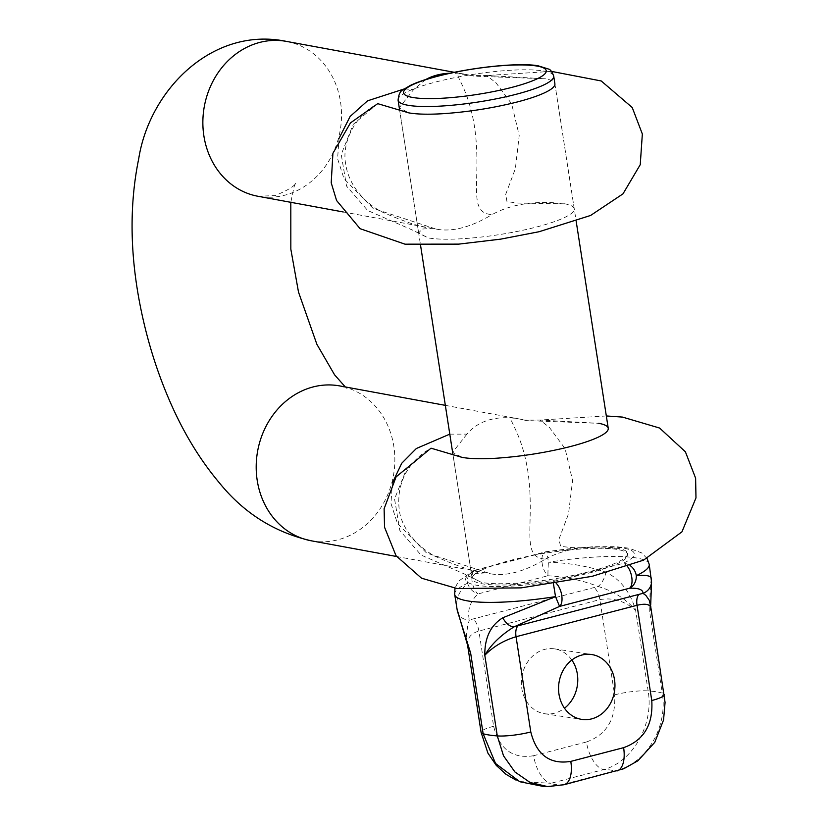 <?xml version="1.0" encoding="UTF-8"?>
<svg xmlns="http://www.w3.org/2000/svg" width="828" height="828" viewBox="0 0 828 828"><rect width="100%" height="100%" fill="white"/><g stroke="black" fill="none" stroke-linecap="round" stroke-linejoin="round"><path stroke-width="0.62" stroke-dasharray="4.14 3.1" d="M551.448 71.384L486.667 75.524L545.404 78.784L474.102 76.145L466.35 74.52L449.842 73.226M425.809 79.498L413.607 89.6L399.272 107.764L408.784 112.867M470.542 75.4C443.932 69.718 466.092 73.971 474.485 126.622C482.362 179.386 466.164 213.231 492.091 214.587C518.99 199.62 551.096 202.053 564.758 203.812A78.732 14.035 171.2 0 1 574.249 208.801A78.732 14.035 171.2 0 1 516.744 231.519A78.732 14.035 171.2 0 1 428.138 237.884L418.657 232.999L422.042 229.066L433.013 228.3L437.846 229.387C453.392 231.85 471.474 226.913 492.091 214.587M435.155 228.787L373.159 208.428L344.024 178.755L337.596 158.707L339.025 138.4M404.261 88.938L413.607 89.6M449.79 434.141L466.94 434.12C473.026 426.844 481.027 421.949 490.932 419.434C499.677 417.281 509.261 417.157 519.684 419.051L523.876 419.92C497.307 414.279 519.363 418.45 527.788 470.946C535.737 524.093 519.487 557.596 545.424 559.117C524.807 571.444 506.726 576.381 491.18 573.918L426.555 552.99L397.419 523.42L390.951 503.372L392.389 482.879M496.479 458.215A78.732 14.035 -8.8 0 0 568.184 447.11M486.346 572.841C476.069 572.51 458.64 566.838 434.048 555.795C412.127 543.044 401.228 524.559 399.355 510.741C396.384 486.771 404.695 467.282 424.278 452.264L431.015 448.196L406.579 468.865L394.563 498.953L399.852 530.5L420.966 554.998L465.74 574.549L481.472 582.415L471.991 577.53L475.386 573.597L486.346 572.831L488.489 573.318M545.424 559.117C572.303 544.151 604.43 546.573 618.092 548.343A78.732 14.035 171.2 0 1 627.593 553.332A78.732 14.035 171.2 0 1 570.078 576.04A78.732 14.035 171.2 0 1 481.472 582.415M618.092 548.343L571.993 547.598L560.68 546.387L558.869 539.421L568.525 513.826L572.572 480.509L565.1 448.652L549.399 427.403L539.97 420.055L524.507 420.148L527.436 420.665L523.876 419.92M606.324 415.956L540.001 420.055L598.737 423.315L527.436 420.665M564.758 203.812L518.121 203.077L506.984 201.639L505.67 194.425L515.358 168.705L519.208 135.502L511.652 103.842L496.003 82.821L486.626 75.534L471.173 75.617L474.102 76.135M443.146 113.684A78.732 14.035 -8.8 0 0 514.85 102.589M574.249 208.801L554.895 83.783A78.732 14.035 -8.8 0 0 545.404 78.784M377.682 103.686L353.214 124.376L341.229 154.432L346.539 186.062L367.673 210.498L412.416 230.039L428.138 237.884M466.94 434.12L452.605 452.285L462.117 457.387M533.201 555.319A78.732 14.035 171.2 0 1 627.79 554.615A78.732 14.035 171.2 0 1 609.387 566.942A78.732 14.035 171.2 0 1 566.756 578.016A78.732 14.035 171.2 0 1 472.177 578.71A78.732 14.035 171.2 0 1 490.58 566.393A78.732 14.035 171.2 0 1 509.779 560.525A78.732 14.035 171.2 0 1 533.201 555.319L476.887 569.943A85.294 15.204 -8.8 0 0 477.777 585.427A85.294 15.204 -8.8 0 0 553.063 581.577L623.08 563.382A85.294 15.204 -8.8 0 0 622.19 547.908A85.294 15.204 -8.8 0 0 546.894 551.759L533.201 555.319M454.696 594.483A98.418 17.543 171.2 0 1 467.613 583.212C459.136 590.84 455.555 599.286 456.87 608.549M571.837 660.03A32.809 28.09 98.7 0 0 554.532 648.862A32.809 28.09 98.7 0 0 544.638 649.39A32.809 28.09 98.7 0 0 521.371 682.8A32.809 28.09 98.7 0 0 544.627 713.726A32.809 28.09 98.7 0 0 554.522 713.187A32.809 28.09 98.7 0 0 564.489 708.219M467.613 645.26C467.085 638.171 470.842 633.43 478.884 631.06L599.855 599.627C612.575 597.309 624.498 600.869 635.635 610.288C630.336 592.03 620.431 579.331 605.92 572.2C587.973 566.166 568.805 562.843 548.395 562.222A98.418 17.543 171.2 0 1 649.214 564.365M651.408 578.534L651.398 579.145C650.301 583.895 649.763 594.99 649.773 612.441L650.901 607.866M650.767 606.717L649.773 612.441L662.255 693.057A98.418 17.543 -8.8 0 0 648.117 690.904L635.635 610.288C626.051 599.037 613.548 591.109 598.126 586.483L469.352 619.944C467.199 610.308 470.056 601.645 477.942 593.955L547.96 575.76A13.124 0.611 93.1 0 1 548.395 562.222L546.894 551.759A13.124 6.365 -104.6 0 0 545.569 551.821A13.124 6.365 -104.6 0 0 541.998 562.15A13.124 6.365 -104.6 0 0 547.96 575.76C565.721 576.795 582.446 580.366 598.126 586.483A13.124 5.775 111.6 0 0 605.92 572.2M519.56 781.539L550.982 783.278A26.248 12.72 75.4 0 1 533.625 755.716L586.441 741.991A26.248 12.72 -104.6 0 0 603.798 769.554A32.809 5.848 171.2 0 1 614.169 771.137A26.248 12.72 -104.6 0 0 616.819 771.023M564.003 784.747A26.248 12.72 75.4 0 1 561.353 784.861A32.809 5.848 171.2 0 1 550.982 783.278L603.798 769.554C631.816 762.236 654.192 725.411 648.117 690.904A26.248 4.678 -8.8 0 0 614.604 694.858L599.855 599.627A13.124 6.365 75.4 0 0 594.069 587.362M551.148 786.538L561.353 784.861L614.169 771.137C646.006 764.523 668.061 727.481 662.255 693.057A26.248 4.678 -8.8 0 1 664.304 694.475M651.398 579.145A13.124 12.855 -176.7 0 1 651.553 582.156M467.613 583.212A13.124 10.267 -133.7 0 0 477.942 593.955A13.124 6.365 -104.6 0 1 471.981 580.335A13.124 6.365 -104.6 0 1 475.562 570.006A13.124 13.124 0 0 0 473.305 570.813A13.124 11.012 -115 0 0 467.613 583.212M457.511 611.799A13.124 11.126 166.6 0 0 469.352 619.944L467.685 625.771L466.474 635.055L467.271 644.07M286.447 41.4A78.732 68.983 -79.6 0 1 341.509 116.52A78.732 68.983 -79.6 0 1 284.035 195.398A78.732 68.983 -79.6 0 1 257.932 196.267L275.041 195.605C288.537 189.995 295.451 185.658 295.772 182.595L294.012 187.035L290.804 202.322M311.266 540.798A78.732 68.983 100.4 0 0 393.372 475.852A78.732 68.983 100.4 0 0 339.78 385.931L347.098 388.342L345.297 386.945M553.456 583.761L553.063 581.577A13.124 6.365 75.4 0 1 556.209 583.326M647.092 558.548L641.586 552.866L628.918 548.177L615.908 546.677L593.055 546.708L546.842 551.551A13.124 13.124 0 0 0 545.569 551.821L475.562 570.006A13.124 6.365 -104.6 0 1 476.887 569.943A13.124 11.012 -115 0 0 473.305 570.813L458.484 581.215L454.955 588.284M533.625 755.716C512.77 759.09 499.429 749.278 493.623 726.291L478.884 631.06A13.124 6.365 75.4 0 0 473.099 618.785M586.441 741.991C606.717 734.653 616.104 718.942 614.604 694.858M493.623 726.291A26.248 4.678 -8.8 0 0 481.078 732.294M627.396 566.414A13.124 6.365 75.4 0 0 623.08 563.382A13.124 11.012 65 0 1 630.025 565.503M398.092 100.198A78.732 14.035 171.2 0 1 435.704 82.024A78.732 14.035 171.2 0 1 553.715 76.114M343.227 211.968L437.846 229.387M454.261 72.295L466.35 74.52M396.56 556.499L491.18 573.918M445.34 405.358L519.684 419.051M399.262 107.764L418.657 232.999M452.605 452.285L471.991 577.53M627.79 554.615L627.593 553.332M433.013 228.311C423.491 228.124 406.3 222.577 381.429 211.678C366.1 203.502 348.836 186.849 345.566 163.375C342.109 144.207 353.07 120.246 371.027 107.671L377.682 103.676M544.627 713.726L581.805 719.397M554.532 648.862L591.699 654.534M519.829 781.611L515.699 779.935M650.694 606.717L650.684 605.133M399.603 109.969L420.552 245.254M452.947 454.51L472.177 578.71M554.895 83.783L576.164 221.159"/><path stroke-width="1.24" d="M449.842 73.226C440.796 73.568 432.785 75.658 425.809 79.498M339.025 138.4L350.14 116.437L367.56 100.819L404.261 88.938M392.389 482.879L401.746 463.245L416.391 448.486L449.79 434.141M606.324 415.956L622.49 417.095L659.605 428.045L685.387 451.788L695.623 478.201L695.975 497.918L681.941 531.845L643.532 560.163L592.175 576.309L521.164 587.87L457.139 588.563L421.535 578.192L396.043 555.754L384.534 527.219L384.12 508.723L396.094 476.876L431.036 448.186L462.117 457.387A78.732 14.035 -8.8 0 0 496.479 458.215C520.698 456.559 544.596 452.854 568.184 447.11A78.732 14.035 -8.8 0 0 608.238 428.304A78.732 14.035 -8.8 0 0 598.737 423.315M551.448 71.384L601.231 80.968L632.23 107.526L642.342 133.991L640.241 164.689L622.987 193.856L590.581 215.466L539.08 231.726L500.65 239.147L458.784 244.125L405.016 244.177L360.087 228.683L336.582 200.511L331.21 182.812L332.908 153.325L350.441 122.927L377.713 103.655L408.784 112.867A78.732 14.035 -8.8 0 0 443.146 113.684C467.365 112.028 491.263 108.333 514.85 102.589A78.732 14.035 -8.8 0 0 554.895 83.783L553.715 76.114A78.732 14.035 171.2 0 1 478.046 102.03A78.732 14.035 171.2 0 1 398.092 100.198L399.603 109.969M547.857 786.528L564.003 784.747L623.794 768.726L637.891 760.787L654.762 742.343L663.549 719.998L665.07 702.454L650.901 607.866C649.959 604.161 645.333 603.312 637.032 605.299L516.051 636.732C503.559 640.499 493.146 646.689 484.804 655.3C484.587 637.902 490.59 625.388 502.813 617.75L555.516 596.626A98.418 17.543 171.2 0 1 454.696 594.483L457.325 610.805L470.656 653.137L467.613 645.26M564.489 708.219A32.809 28.09 98.7 0 0 571.837 660.03M591.689 718.87A32.809 28.09 -81.3 0 1 581.805 719.397A32.809 28.09 -81.3 0 1 558.983 682.727A32.809 28.09 -81.3 0 1 591.699 654.534A32.809 28.09 -81.3 0 1 614.956 685.449A32.809 28.09 -81.3 0 1 591.689 718.87M650.684 605.133L651.564 582.043L649.214 564.365A98.418 17.543 171.2 0 1 636.297 575.636C645.819 574.787 650.849 575.719 651.398 578.441L651.408 578.534M553.456 583.761L555.516 596.626L559.562 606.406L514.209 626.786L642.983 593.334L645.871 595.394L649.276 600.29L650.767 606.717M518.224 625.678A13.124 6.365 -104.6 0 0 516.051 636.732L530.789 731.962C536.575 754.929 549.906 764.741 570.803 761.387A26.248 12.72 75.4 0 1 564.178 784.696M616.995 770.971A26.248 12.72 -104.6 0 0 623.619 747.663L570.803 761.387M467.696 645.716L470.656 653.137L483.138 733.763L495.568 763.499L519.56 781.539M515.699 779.935L505.96 774.284L496.303 765.424L487.899 753.087L481.089 732.345A26.248 4.678 -8.8 0 0 483.138 733.763A98.418 17.543 -8.8 0 0 497.286 735.916L503.527 755.829L514.892 771.934L530.127 782.501L547.515 786.559M547.577 786.559L551.148 786.538M530.789 731.962A26.248 4.678 -8.8 0 1 497.286 735.916L484.804 655.3C490.983 644.629 500.785 635.117 514.209 626.786A13.124 7.504 -118.1 0 1 502.813 617.75M630.025 565.503A13.124 11.012 65 0 1 636.297 575.636A13.124 11.261 87.7 0 1 629.58 588.222L559.562 606.406A13.124 6.365 75.4 0 0 561.777 595.591A13.124 6.365 75.4 0 0 556.209 583.326M651.553 582.177A13.124 12.855 -176.7 0 1 642.983 593.334C643.077 589.619 638.605 587.921 629.58 588.222A13.124 6.365 75.4 0 0 631.93 578.503A13.124 6.365 75.4 0 0 627.396 566.414M457.325 610.805A13.124 11.126 166.6 0 0 457.511 611.799M467.685 645.685L467.271 644.07M343.227 211.968L257.932 196.267A78.732 68.983 -79.6 0 1 204.206 137.821A78.732 68.983 -79.6 0 1 232.947 56.335A78.732 68.983 -79.6 0 1 286.447 41.4L454.261 72.295M445.34 405.358L339.78 385.931A78.732 68.983 100.4 0 0 313.667 386.8A78.732 68.983 100.4 0 0 256.204 465.678A78.732 68.983 100.4 0 0 311.266 540.798L396.56 556.499M623.619 747.663C643.873 740.356 653.251 724.645 651.771 700.529L637.032 605.299A13.124 6.365 -104.6 0 1 639.206 594.245M651.771 700.529A26.248 4.678 -8.8 0 0 664.315 694.526M438.064 76.145A72.171 12.865 -8.8 0 0 440.434 98.335A72.171 12.865 -8.8 0 0 546.252 70.846A72.171 12.865 -8.8 0 0 438.064 76.145M286.447 41.4C212.91 26.113 149.589 89.496 138.721 158.728C128.081 210.757 130.224 267.154 145.138 327.909C151.286 352.842 159.266 376.709 169.078 399.52C182.781 431.502 199.517 459.25 219.296 482.755C243.753 513.018 274.41 532.363 311.266 540.798M290.804 202.322L290.835 249.197L298.504 292.098L316.876 344.282L334.564 374.805L345.297 386.945M454.696 594.483L454.955 588.284M481.089 732.345L467.675 645.747M520.294 781.839L542.992 786.362L547.515 786.6M649.214 564.365L647.092 558.548M650.88 607.866L650.746 606.324M467.923 646.347L456.88 608.58M420.552 245.254L452.947 454.51M576.164 221.159L608.238 428.304M553.715 76.114C552.059 71.767 550.361 69.428 548.633 69.086L538.252 65.836C521.64 62.586 475.748 66.323 437.401 76.176C425.934 79.157 416.826 82.282 410.067 85.563L403.402 89.579C400.4 90.749 398.63 94.288 398.092 100.198"/></g></svg>
